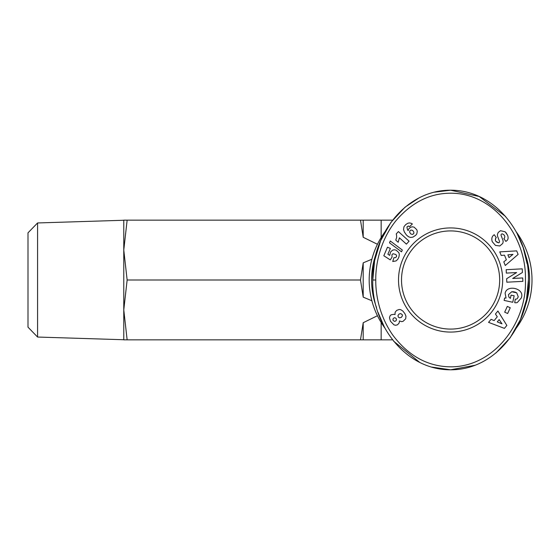 <?xml version="1.0" encoding="UTF-8"?>
<svg xmlns="http://www.w3.org/2000/svg" width="560" height="560" viewBox="0 0 560 560"><rect width="100%" height="100%" fill="white"/><g stroke="black" fill="none" stroke-linecap="round" stroke-linejoin="round"><path stroke-width="0.84" d="M375.774 280C375.508 267.113 378.896 242.067 395.843 220.857C411.096 203 428.722 193.795 448.728 193.235C494.151 191.765 526.862 237.776 525.413 280C527.163 323.631 491.505 371.217 444.5 366.506C424.375 364.546 407.176 354.13 392.903 335.258C378.371 314.545 375.571 292.327 375.774 280L372.778 280C371.308 236.831 404.495 189.917 450.597 190.211C496.944 189.994 529.823 236.971 528.409 280L526.533 299.586L520.499 319.438L510.153 337.778L496.111 352.828M506.044 298.025L505.127 293.328L506.044 298.025L504.623 298.032L504.112 300.412L512.764 302.267L514.157 295.778L511.084 295.12L510.377 298.396L508.872 297.073L508.48 294.623L508.872 297.073M514.829 291.984L516.719 292.845L518.259 296.842L516.719 292.845L511.749 291.739L508.48 294.623M505.183 231.798L500.493 230.706L505.183 231.798L507.605 235.305C508.445 237.594 508.242 239.358 506.989 240.583C508.242 239.358 508.445 237.594 507.605 235.305L505.946 232.547M492.247 241.675C491.358 238.777 491.876 236.565 493.794 235.046C491.876 236.565 491.358 238.777 492.247 241.675L495.467 245.406L492.247 241.675M516.39 232.064A81.403 81.403 0 0 1 516.362 327.978M384.797 327.936A81.403 81.403 0 0 1 384.797 232.064M524.678 252.525A79.009 79.009 0 0 1 524.678 307.461M376.509 307.461A79.009 79.009 0 0 1 376.509 252.539M381.157 322.497L381.157 339.857L392.595 339.857M381.157 237.503L381.157 220.143L392.595 220.143M493.794 235.046L494.249 234.724L496.293 237.601L495.782 237.965C494.746 240.492 495.712 242.102 498.673 242.809A1.183 1.183 0 0 0 499.464 241.248L497.714 236.656A4.424 4.424 0 0 1 497.518 234.157L498.239 232.435L500.493 230.706L498.239 232.435M506.303 241.087L506.989 240.583L505.855 241.402L503.853 238.588L504.315 238.259C505.351 236.439 504.7 234.983 502.355 233.898A1.183 1.183 0 0 0 501.116 235.494L502.824 239.995A4.424 4.424 0 0 1 502.656 243.53L499.821 245.966L495.467 245.406L499.821 245.966L502.656 243.53M398.517 280A52.073 52.073 0 0 1 450.597 227.927A52.073 52.073 0 0 1 502.67 280A52.073 52.073 0 0 1 450.597 332.073A52.073 52.073 0 0 1 398.517 280M499.674 280A49.084 49.084 0 0 0 450.597 230.916A49.084 49.084 0 0 0 401.513 280A49.084 49.084 0 0 0 450.597 329.084A49.084 49.084 0 0 0 499.674 280M123.774 280L123.774 309.932L127.141 339.857L123.774 339.857L123.774 309.932L127.141 280L360.486 280L363.202 262.864L363.202 297.136L371.882 300.762M37.576 337.043L28 327.166L28 232.834L37.576 222.957L37.576 337.043L123.774 339.738M434.399 192.178L450.597 190.211L479.199 196.497L505.554 216.44M516.719 232.673L523.145 247.534M523.278 247.947L527.114 263.69M474.831 365.316L450.597 369.789L431.571 367.059M419.727 362.418L393.673 341.222M384.44 327.278L377.979 312.277M528.409 280C529.795 323.106 496.895 370.034 450.597 369.789C404.446 370.027 371.322 323.197 372.778 280L374.64 260.47L380.646 240.667L390.936 222.355L404.915 207.312M405.3 206.997L418.859 198.016M371.882 259.238L363.202 262.864M381.157 220.143L363.202 220.143L363.202 237.279L377.44 244.279M377.44 315.721L363.202 322.721L363.202 339.857L381.157 339.857M363.202 297.136L360.486 280M363.202 237.279L360.486 220.143L127.141 220.143L123.774 250.068L127.141 280M363.202 220.143L360.486 220.143M123.774 309.932L123.774 220.143L127.141 220.143M363.202 339.857L127.141 339.857M363.202 322.721L360.486 339.857M521.612 296.863C523.95 288.148 506.562 284.424 505.127 293.328C506.562 284.424 523.95 288.148 521.612 296.863L521.395 297.843L517.293 302.54A5.453 5.453 0 0 1 514.71 302.687L515.277 299.131A2.212 2.212 0 0 0 517.321 298.522L518.259 296.842M522.235 268.842L522.424 272.468L512.687 278.474L522.711 277.949L522.893 281.351L506.821 282.198L506.639 278.719L516.621 272.552L506.338 273.091L506.163 269.689L522.235 268.842M507.647 313.516L504.686 312.172L507.297 306.411L510.258 307.755L507.647 313.516M494.123 320.593L497.28 316.764L495.446 314.013L497.91 311.024L506.856 325.437L504.427 328.377L488.558 322.364L491.064 319.326L494.123 320.593M506.359 259.763L504.497 255.164L501.207 255.465L499.751 251.874L516.677 250.873L518.112 254.408L505.267 265.496L503.79 261.849L506.359 259.763M392.063 257.019L390.299 259.903L383.81 255.752L387.485 247.198L390.376 248.437L387.884 254.233L389.704 255.381L390.607 251.909L392.679 250.131L394.443 249.788L396.165 250.194L398.839 252.637L399.336 254.38L398.909 257.04L397.782 259.287L396.109 260.918L392.735 261.513L393.918 257.691L395.507 257.635L396.473 256.683L396.613 255.801L395.927 254.541L393.015 253.729L391.909 254.814L392.063 257.019M403.977 226.695L405.741 224.574L407.806 223.272L409.416 222.922L411.299 223.321L412.37 223.972L409.493 226.653L408.394 226.016L406.938 226.926L407.358 229.341L408.121 230.671L408.66 228.956L410.662 227.199L412.398 226.814L414.099 227.143L416.794 229.719L417.277 231.364L416.815 233.849L415.758 235.249L413.042 237.069L410.725 237.475L408.59 236.796L406.581 235.172L404.355 232.001L403.529 229.502L403.977 226.695M401.527 251.839L389.48 242.823L390.271 240.975L402.311 250.019L401.527 251.839M396.536 234.927L396.207 233.982L398.384 231.56L409.073 241.178L406.413 244.132L399.413 237.832L398.181 242.27L395.78 240.114L396.655 237.363L396.536 234.927M393.988 314.279L395.024 314.601L395.129 312.263L396.676 310.387L399.168 309.477L400.778 309.68L402.941 311.115L404.936 313.74L405.958 316.162L405.692 318.801L403.046 321.349L401.695 321.643L399.462 320.943L399.161 322.994L397.481 324.828L395.598 325.269L393.953 324.849L390.467 321.244L389.459 317.786L390.047 315.861L391.069 314.825L393.988 314.279M521.395 297.843L517.293 302.54M511.749 291.739L513.989 291.795M498.673 242.809L495.887 241.381M495.362 240.394L495.782 237.965M502.355 233.898C504.7 234.983 505.351 236.439 504.315 238.259M499.163 319.592L497.273 321.888L501.991 323.841L499.163 319.592M507.885 254.856L508.998 257.614L512.96 254.387L507.885 254.856M412.636 234.43L413.826 233.443L413.847 232.106L412.657 230.433L410.949 230.02L409.808 230.972L409.731 232.421L410.879 234.031L412.636 234.43M393.001 320.222L394.352 321.363L395.724 321.02L396.508 319.893L396.172 318.521L394.996 317.73L394.023 317.877L393.008 318.843L393.001 320.222M402.367 314.839L400.806 313.586L399.056 314.034L397.978 315.539L398.265 317.058L399.588 317.842L401.373 317.345L402.395 315.854L402.367 314.839M37.576 222.957L123.774 220.262"/></g></svg>
